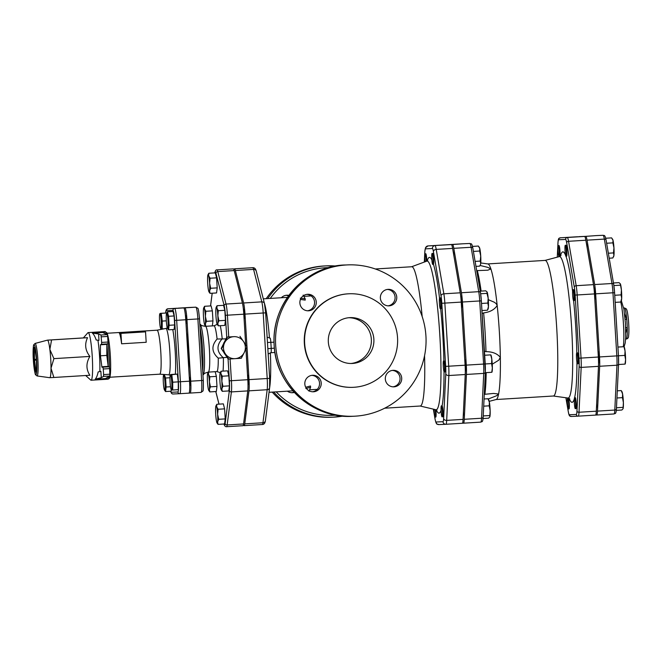 <?xml version="1.0" encoding="UTF-8"?>
<svg xmlns="http://www.w3.org/2000/svg" width="662" height="662" viewBox="0 0 662 662"><rect width="100%" height="100%" fill="white"/><g stroke="black" fill="none" stroke-linecap="round" stroke-linejoin="round"><path stroke-width="0.99" d="M309.013 391.176L310.619 387.245L305.844 388.536M305.712 387.253L310.478 385.987L310.619 387.245M303.138 295.087L305.207 298.852L300.316 298.14M300.341 299.431L305.223 300.118L305.207 298.852M227.339 337.066L233.421 336.693A11.014 10.948 87.4 0 0 224.774 342.444L227.339 337.066L226.843 337.082L221.216 348.46L228.191 359.061L228.68 359.044L225.485 354.013A11.014 10.948 87.4 0 0 234.762 358.672L228.68 359.044M221.704 348.435L224.476 343.048A11.014 10.948 87.4 0 0 225.113 353.458L221.216 348.46M241.291 358.266L235.424 358.63A11.014 10.948 87.4 0 0 244.071 352.871L241.291 358.266M239.95 336.288L243.359 341.302A11.014 10.948 87.4 0 0 234.083 336.652L226.843 337.082M243.732 341.865L246.926 346.888L244.369 352.275A11.014 10.948 87.4 0 0 243.732 341.865L243.359 341.302M244.369 352.275L244.071 352.871M235.424 358.63L234.762 358.672M225.485 354.013L225.113 353.458M224.476 343.048L224.774 342.444M233.421 336.693L234.083 336.652M223.773 343.073A11.014 10.948 -92.6 0 1 224.07 342.477M232.71 336.726A11.014 10.948 -92.6 0 1 233.214 336.685A11.014 10.948 -92.6 0 1 233.38 336.685M224.774 354.046A11.014 10.948 -92.6 0 1 224.41 353.491M203.366 382.139A4.593 0.505 -93.5 0 0 203.184 378.896M189.258 376.711A4.593 0.505 86.5 0 1 189.936 381.602A4.593 0.505 86.5 0 1 189.713 385.739M170.771 374.485L171.764 374.435L172.732 382.206L178.285 381.858L177.317 374.096L170.308 374.891A7.572 0.828 -93.5 0 0 170.093 382.346A7.572 0.828 -93.5 0 0 171.218 389.728A7.572 0.828 -93.5 0 0 171.739 388.826A7.572 0.828 -93.5 0 0 171.532 379.607A7.572 0.828 -93.5 0 0 170.308 374.891M172.732 382.206L172.716 390.017L171.723 390.059M164.242 374.51L165.574 378.019L166.129 387.013L165.55 391.548L164.474 390.034A7.572 0.828 -93.5 0 0 165.004 382.553A7.572 0.828 -93.5 0 0 163.564 375.197A7.572 0.828 -93.5 0 0 163.688 386.418A7.572 0.828 -93.5 0 0 164.474 390.034M163.564 375.197L163.911 374.485M161.255 313.325L166.783 312.985L160.27 313.366L161.255 313.325L162.231 321.087L162.215 328.898L161.222 328.948M160.27 313.366L159.807 313.78A7.572 0.828 -93.5 0 0 159.6 314.657A7.572 0.828 -93.5 0 0 159.674 322.477A7.572 0.828 -93.5 0 0 160.717 328.617A7.572 0.828 -93.5 0 0 161.247 321.136A7.572 0.828 -93.5 0 0 159.807 313.78M178.285 381.858L178.268 389.67L172.716 390.017M169.977 377.745L165.574 378.019M166.328 320.838L162.231 321.087M164.242 328.774L162.215 328.898M177.317 374.096L171.764 374.435M171.276 389.819L171.102 391.209L165.55 391.548M170.515 386.74L166.129 387.013M199.601 320.325A4.593 0.505 -93.5 0 0 199.386 317.065M185.393 315.17A4.593 0.505 86.5 0 1 186.121 319.258A4.593 0.505 86.5 0 1 186.047 324.181M166.551 313.465L167.436 311.835L168.57 316.295L169.116 325.29L168.537 329.825L167.461 328.311A7.572 0.828 -93.5 0 0 168.107 325.232A7.572 0.828 -93.5 0 0 167.651 317.065A7.572 0.828 -93.5 0 0 166.551 313.465A7.572 0.828 -93.5 0 0 166.336 320.929A7.572 0.828 -93.5 0 0 167.461 328.311M167.436 311.835L172.989 311.496L174.123 315.956L174.669 324.943L169.116 325.29M174.123 315.956L168.57 316.295M174.669 324.943L174.089 329.477L168.537 329.825M269.815 382.504A5.511 0.604 -93.5 0 0 269.451 374.949M247.497 374.493A5.511 0.604 86.5 0 1 248.225 380.203A5.511 0.604 86.5 0 1 248.01 385.052M220.189 372.797L221.058 371.233L220.918 373.773A8.722 0.96 -93.5 0 0 220.189 372.797A8.722 0.96 -93.5 0 0 219.958 373.815A8.722 0.96 -93.5 0 0 219.941 381.378A8.722 0.96 -93.5 0 0 220.876 388.892A8.722 0.96 -93.5 0 0 221.24 389.885A8.722 0.96 -93.5 0 0 221.836 388.851L222.283 391.333L221.24 389.885M222.316 376.215L221.853 381.287A8.722 0.96 -93.5 0 0 220.918 373.773L222.316 376.215L228.829 375.817L229.449 385.863L228.795 390.936L222.283 391.333M221.853 381.287L222.937 386.269L221.836 388.851A8.722 0.96 -93.5 0 0 221.853 381.287M215.961 405.839L216.83 404.275L216.689 406.807A8.722 0.96 -93.5 0 0 215.961 405.839A8.722 0.96 -93.5 0 0 215.729 406.857A8.722 0.96 -93.5 0 0 215.713 414.412A8.722 0.96 -93.5 0 0 216.656 421.926A8.722 0.96 -93.5 0 0 217.012 422.927A8.722 0.96 -93.5 0 0 217.608 421.884A8.722 0.96 -93.5 0 0 217.624 414.329A8.722 0.96 -93.5 0 0 216.689 406.807L218.088 409.257L217.624 414.329L218.708 419.303L217.608 421.884L218.055 424.375L217.012 422.927M209.854 376.777L209.391 381.85A8.722 0.96 -93.5 0 0 208.447 374.336L209.854 376.777L216.366 376.38L216.979 386.434L216.333 391.499L209.821 391.904L208.778 390.456A8.722 0.96 -93.5 0 0 209.374 389.413A8.722 0.96 -93.5 0 0 209.391 381.85L210.466 386.831L209.374 389.413L209.821 391.904M208.588 371.796L208.447 374.336A8.722 0.96 -93.5 0 0 207.727 373.368L208.389 372.11M207.727 373.368A8.722 0.96 -93.5 0 0 207.496 374.378A8.722 0.96 -93.5 0 0 207.479 381.941A8.722 0.96 -93.5 0 0 208.414 389.455A8.722 0.96 -93.5 0 0 208.778 390.456M206.461 321.318L205.369 323.9A8.722 0.96 -93.5 0 0 205.386 316.345L206.461 321.318L212.974 320.921L212.337 325.886M203.722 307.855L204.583 306.291L204.442 308.823L205.849 311.272L205.386 316.345A8.722 0.96 -93.5 0 0 204.442 308.823A8.722 0.96 -93.5 0 0 203.722 307.855A8.722 0.96 -93.5 0 0 203.491 308.873A8.722 0.96 -93.5 0 0 203.474 316.428A8.722 0.96 -93.5 0 0 204.409 323.95A8.722 0.96 -93.5 0 0 204.765 324.943A8.722 0.96 -93.5 0 0 205.369 323.9L205.816 326.391M205.733 326.292L204.765 324.943M210.044 293.349L208.993 291.901A8.722 0.96 -93.5 0 0 209.597 290.866L210.044 293.349L216.557 292.952L217.202 287.879L210.69 288.284L209.597 290.866A8.722 0.96 -93.5 0 0 209.614 283.303L210.69 288.284M207.951 274.813L208.811 273.249L208.671 275.789L210.077 278.23L209.614 283.303A8.722 0.96 -93.5 0 0 208.671 275.789A8.722 0.96 -93.5 0 0 207.951 274.813A8.722 0.96 -93.5 0 0 207.719 275.831A8.722 0.96 -93.5 0 0 207.703 283.394A8.722 0.96 -93.5 0 0 208.638 290.908A8.722 0.96 -93.5 0 0 208.993 291.901M229.449 385.863L222.937 386.269M216.83 404.275L223.342 403.87L224.6 408.851L225.221 418.905L224.567 423.97L218.055 424.375M215.183 371.696L216.366 376.38M205.849 311.272L212.361 310.867L211.095 305.885L204.583 306.291M212.361 310.867L212.974 320.921M208.811 273.249L215.324 272.852L216.59 277.833L210.077 278.23M216.59 277.833L217.202 287.879M221.058 371.233L227.571 370.836L228.829 375.817M225.221 418.905L218.708 419.303M224.6 408.851L218.088 409.257M216.979 386.434L210.466 386.831M265.834 315.865A5.511 0.604 -93.5 0 0 265.28 308.509M243.326 308.608A5.511 0.604 86.5 0 1 244.121 313.358A5.511 0.604 86.5 0 1 244.104 319.109M216.184 307.284L217.045 305.72L216.904 308.26A8.722 0.96 -93.5 0 0 216.184 307.284A8.722 0.96 -93.5 0 0 215.953 308.302A8.722 0.96 -93.5 0 0 215.936 315.865A8.722 0.96 -93.5 0 0 216.871 323.379A8.722 0.96 -93.5 0 0 217.235 324.372A8.722 0.96 -93.5 0 0 217.831 323.337L218.278 325.82L217.235 324.372M217.848 315.774L218.923 320.756L217.831 323.337A8.722 0.96 -93.5 0 0 217.848 315.774A8.722 0.96 -93.5 0 0 216.904 308.26L218.311 310.701L217.848 315.774M217.045 305.72L223.557 305.323L224.823 310.304L225.436 320.358L218.923 320.756M224.823 310.304L218.311 310.701M225.436 320.358L224.79 325.423L218.278 325.82M440.702 307.234A5.511 0.604 86.5 0 1 440.371 308.864A5.511 0.604 86.5 0 1 439.386 302.476A5.511 0.604 86.5 0 1 439.7 297.867A5.511 0.604 86.5 0 1 440.462 301.235A5.511 0.604 86.5 0 1 440.702 307.234M439.7 297.867L440.338 297.834A5.511 0.604 86.5 0 1 441.273 303.287A5.511 0.604 86.5 0 1 441.008 308.823L440.371 308.864M444.235 371.978A5.511 0.604 86.5 0 1 443.424 368.18A5.511 0.604 86.5 0 1 443.275 362.015A5.511 0.604 86.5 0 1 443.557 360.98A5.511 0.604 86.5 0 1 444.5 366.442A5.511 0.604 86.5 0 1 444.235 371.978L444.872 371.936A5.511 0.604 86.5 0 0 445.137 366.4A5.511 0.604 86.5 0 0 444.194 360.947L443.557 360.98M441.537 415.24A5.511 0.604 86.5 0 1 441.041 409.257A5.511 0.604 86.5 0 1 441.388 405.831A5.511 0.604 86.5 0 1 441.496 405.905A5.511 0.604 86.5 0 1 442.357 411.756A5.511 0.604 86.5 0 1 442.059 416.828A5.511 0.604 86.5 0 1 441.537 415.24M441.388 405.831L442.133 405.864A5.511 0.604 86.5 0 1 442.994 411.714A5.511 0.604 86.5 0 1 442.696 416.787L442.059 416.828M435.224 409.579A5.511 0.604 86.5 0 1 435.133 417.143A5.511 0.604 86.5 0 1 434.189 411.673A5.511 0.604 86.5 0 1 434.098 409.315M435.886 409.737A5.511 0.604 86.5 0 1 435.77 417.101L435.133 417.143M425.087 261.771A5.511 0.604 86.5 0 1 425.136 253.778A5.511 0.604 86.5 0 1 425.658 255.367A5.511 0.604 86.5 0 1 426.163 261.374M425.136 253.778L425.774 253.736A5.511 0.604 86.5 0 1 426.791 261.142M432.071 253.463L432.708 253.422A5.511 0.604 86.5 0 1 433.618 258.428A5.511 0.604 86.5 0 1 433.478 264.337L432.741 264.461A5.511 0.604 86.5 0 1 432.104 262.169A5.511 0.604 86.5 0 1 431.715 256.467A5.511 0.604 86.5 0 1 432.071 253.463A5.511 0.604 86.5 0 1 433.006 258.933A5.511 0.604 86.5 0 1 432.741 264.461M488.448 306.589L487.844 303.064L488.175 298.165A8.722 0.96 86.5 0 1 488.448 306.589A8.722 0.96 86.5 0 1 488.101 308.997L487.497 310.205L488.448 306.589M486.967 293.365L487.124 292.041A8.722 0.96 86.5 0 1 488.175 298.165L486.967 293.365L480.653 293.754M487.124 292.041L487.033 291.884A8.722 0.96 86.5 0 1 487.05 291.909A8.722 0.96 86.5 0 1 487.124 292.041L485.743 290.817L480.223 291.148M491.783 372.276L492.346 367.89A8.722 0.96 86.5 0 1 491.957 372.11L491.874 372.276M491.585 363.57L491.816 359.185A8.722 0.96 86.5 0 1 492.346 367.89L491.585 363.57L485.221 363.959L481.348 300.854A11.337 1.241 -93.5 0 0 480.496 292.869A1.837 1.291 -9.8 0 0 480.488 292.67A1.837 1.291 -9.8 0 0 478.742 291.677A13.174 1.448 86.5 0 1 479.727 300.953L483.591 364.067A13.174 1.448 86.5 0 1 483.732 373.385L481.564 418.235A13.174 1.448 86.5 0 1 480.778 422.133L463.474 423.192A13.174 1.448 -93.5 0 0 464.261 419.294L481.564 418.235A1.837 1.291 -177.2 0 0 483.177 417.035C482.739 423.423 481.713 421.14 480.778 422.133L462.366 423.241M490.815 354.865L490.914 355.022A8.722 0.96 86.5 0 1 491.816 359.185L490.724 354.873L484.683 355.229M484.692 355.246L490.724 354.873M489.839 416.82A8.722 0.96 86.5 0 1 489.789 416.961A8.722 0.96 86.5 0 1 489.781 416.969L490.145 410.639A8.722 0.96 86.5 0 1 489.839 416.82L488.614 418.194L483.07 418.533M489.218 405.823L489.383 402.239A8.722 0.96 86.5 0 1 490.145 410.639L489.218 405.823L483.699 406.162M488.002 398.747L488.738 399.873A8.722 0.96 86.5 0 1 489.383 402.239L488.002 398.747L484.046 398.996M481.953 310.544L487.497 310.205M481.522 303.453L487.844 303.064M485.32 372.681L491.568 372.301M483.227 415.926L489.524 415.546M480.72 256.012L479.636 251.03L479.776 248.498A8.722 0.96 86.5 0 1 480.72 256.012A8.722 0.96 86.5 0 1 480.703 263.575L480.248 261.085L480.72 256.012M479.106 247.025L479.42 247.497A8.722 0.96 86.5 0 1 479.776 248.498L478.369 246.049L472.478 246.413M480.703 263.575A8.722 0.96 86.5 0 1 480.471 264.585L480.703 263.575M475.97 266.381L479.602 266.157L480.223 265.09M475.109 261.399L480.248 261.085M473.396 251.419L479.636 251.03M573.937 299.058A5.511 0.604 86.5 0 1 573.606 300.689A5.511 0.604 86.5 0 1 572.671 295.227A5.511 0.604 86.5 0 1 572.936 289.691A5.511 0.604 86.5 0 1 573.697 293.059A5.511 0.604 86.5 0 1 573.937 299.058M572.936 289.691L573.573 289.658A5.511 0.604 86.5 0 1 574.335 293.018A5.511 0.604 86.5 0 1 574.575 299.017A5.511 0.604 86.5 0 1 574.244 300.647L573.606 300.689A75.36 8.267 -93.5 0 1 576.817 352.805A5.511 0.604 86.5 0 1 577.736 358.266A5.511 0.604 86.5 0 1 577.471 363.802A5.511 0.604 86.5 0 1 576.528 358.341A5.511 0.604 86.5 0 1 576.792 352.805L577.429 352.772A5.511 0.604 86.5 0 1 578.373 358.233A5.511 0.604 86.5 0 1 578.108 363.761L577.471 363.802M574.773 407.064A5.511 0.604 86.5 0 1 574.268 401.081A5.511 0.604 86.5 0 1 574.624 397.655A5.511 0.604 86.5 0 1 575.559 403.117A5.511 0.604 86.5 0 1 575.295 408.653A5.511 0.604 86.5 0 1 574.773 407.064M576.925 362.114A75.36 8.267 -93.5 0 1 574.616 397.655L575.261 397.622A5.511 0.604 86.5 0 1 576.197 403.084A5.511 0.604 86.5 0 1 575.932 408.611L575.295 408.653M567.764 398.011A5.511 0.604 86.5 0 1 568.65 403.762A5.511 0.604 86.5 0 1 568.36 408.967A5.511 0.604 86.5 0 1 567.425 403.497A5.511 0.604 86.5 0 1 567.648 397.994M568.517 398.152A5.511 0.604 86.5 0 1 569.312 404.192A5.511 0.604 86.5 0 1 568.997 408.926L568.36 408.967M558.894 247.191A5.511 0.604 86.5 0 1 559.39 253.174A5.511 0.604 86.5 0 1 559.042 256.599A5.511 0.604 86.5 0 1 558.107 251.138A5.511 0.604 86.5 0 1 558.372 245.602A5.511 0.604 86.5 0 1 558.894 247.191M558.372 245.602L559.009 245.561A5.511 0.604 86.5 0 1 559.531 247.158A5.511 0.604 86.5 0 1 560.019 252.611A5.511 0.604 86.5 0 1 559.795 256.442M620.36 283.866A8.722 0.96 86.5 0 1 621.411 289.989L620.286 283.733A8.722 0.96 86.5 0 1 620.36 283.866L618.978 282.641L613.459 282.98M620.733 302.029L621.676 298.413A8.722 0.96 86.5 0 1 621.337 300.821L620.733 302.029L615.188 302.368M621.676 298.413L621.08 294.888L621.411 289.989A8.722 0.96 86.5 0 1 621.676 298.413M624.051 346.689L624.15 346.847A8.722 0.96 86.5 0 1 625.052 351.009L623.952 346.698L617.919 347.053M617.919 347.078L623.952 346.698M625.019 364.1L625.582 359.714L624.82 355.395L625.052 351.009A8.722 0.96 86.5 0 1 625.582 359.714A8.722 0.96 86.5 0 1 625.193 363.935L625.11 364.1M622.611 394.064L621.237 390.58L621.974 391.697A8.722 0.96 86.5 0 1 622.611 394.064A8.722 0.96 86.5 0 1 623.381 402.463L622.454 397.647L622.611 394.064M623.074 408.644L623.381 402.463A8.722 0.96 86.5 0 1 623.074 408.644A8.722 0.96 86.5 0 1 623.025 408.785A8.722 0.96 86.5 0 1 623.016 408.793L621.85 410.018L616.305 410.357M613.889 285.579L620.203 285.19M614.758 295.277L621.08 294.888M595.601 415.066L596.71 415.016A13.174 1.448 -93.5 0 0 597.496 411.119L599.664 366.268A13.174 1.448 -93.5 0 0 599.524 356.95L595.659 293.837A13.174 1.448 -93.5 0 0 594.666 284.561L587.037 240.157L604.34 239.098A1.837 1.291 -9.8 0 1 606.086 240.091C604.878 233.719 603.794 235.995 603.115 235.291A1.837 1.829 87.4 0 0 603.082 235.291A13.174 1.448 86.5 0 1 604.34 239.098L611.969 283.502A13.174 1.448 86.5 0 1 612.962 292.778L616.827 355.891L624.82 355.395M618.556 364.505L624.796 364.125M616.463 407.759L622.76 407.37M616.934 397.986L622.454 397.647M617.282 390.82L621.237 390.58M566.242 250.757A5.511 0.604 86.5 0 1 565.977 256.285A5.511 0.604 86.5 0 1 565.034 250.824A5.511 0.604 86.5 0 1 565.298 245.288A5.511 0.604 86.5 0 1 566.242 250.757M565.298 245.288L565.944 245.246A5.511 0.604 86.5 0 1 566.879 250.716A5.511 0.604 86.5 0 1 566.614 256.244L565.977 256.285A75.36 8.267 -93.5 0 1 572.605 291.412M609.197 258.205L612.838 257.981L613.939 255.4A8.722 0.96 86.5 0 1 613.699 256.409L613.459 256.914M613.484 252.909L613.955 247.836A8.722 0.96 86.5 0 1 613.939 255.4L613.484 252.909L608.345 253.223M612.342 238.85L612.656 239.33A8.722 0.96 86.5 0 1 613.012 240.323L611.605 237.881L605.713 238.237M613.955 247.836L612.871 242.863L613.012 240.323A8.722 0.96 86.5 0 1 613.955 247.836M606.632 243.244L612.871 242.863M83.354 337.934L87.889 332.746A23.865 2.615 86.5 0 1 88.162 332.589A23.865 2.615 86.5 0 1 92.241 356.247A23.865 2.615 86.5 0 1 91.091 380.228A23.865 2.615 86.5 0 1 90.793 380.104L85.679 375.519M109.9 376.033L105.986 378.225L107.186 378.457L95.212 379.194C96.437 377.886 97.422 375.47 98.141 371.953L100.856 371.274L101.286 377.679L103.52 376.43L109.9 376.033L109.635 368.602L109.321 366.781L108.179 366.376L106.814 355.411L100.434 355.8L101.923 367.22L108.295 366.831M99.838 371.531A23.865 2.615 -93.5 0 0 97.926 340.235M92.39 333.127L98.605 333.962L98.961 340.367L96.189 339.995C95.038 336.586 93.772 334.293 92.39 333.127L104.364 332.398L103.206 332.796L107.368 334.616L100.988 335.005L101.634 342.42L101.543 344.265L100.459 344.778L100.434 355.8M95.212 379.194L101.286 377.679M109.975 374.195L103.603 374.593L103.52 376.43M103.603 374.593L103.264 368.991L109.635 368.602M109.321 366.781L102.949 367.17L103.264 368.991M102.949 367.17L101.923 367.22M107.923 343.876L101.543 344.265L107.923 343.876L108.014 342.031L101.634 342.42M98.605 333.962L100.988 335.005M100.459 344.778L106.83 344.381L106.872 343.942M101.294 336.826L107.666 336.437L107.368 334.616M106.83 344.381L106.814 355.411M107.666 336.437L108.014 342.031M35.045 343.446L47.449 340.144A18.817 2.069 86.5 0 1 47.498 340.136A18.817 2.069 86.5 0 1 49.857 349.453A18.817 2.069 86.5 0 1 51.007 368.229A18.817 2.069 86.5 0 1 49.791 377.704A18.817 2.069 86.5 0 1 49.749 377.704L37.039 375.95A16.285 1.787 -93.5 0 0 37.866 359.582A16.285 1.787 -93.5 0 0 35.045 343.446L33.754 344.819C33.497 343.983 32.711 351.613 33.34 359.838A14.936 1.638 86.5 0 1 35.012 346.814A14.936 1.638 86.5 0 1 36.592 372.632A14.936 1.638 86.5 0 1 33.348 359.838C33.729 368.155 35.434 375.594 35.591 374.742L37.039 375.95M83.371 337.918L47.498 340.136L51.578 339.904L49.857 349.453L53.912 358.638L51.007 368.229L53.87 377.472L49.658 377.688M53.87 377.472L89.85 375.263C85.969 369.222 85.986 362.95 89.891 356.429C85.216 350.421 84.438 344.182 87.549 337.703L51.578 339.904M87.549 337.703L85.166 337.81M89.891 356.429L53.912 358.638M176.986 308.227A11.916 1.307 86.5 0 1 176.994 308.227L167.891 308.79A1.837 1.829 87.4 0 0 166.179 310.735L172.923 310.428A1.837 1.829 -92.6 0 1 174.636 308.484L167.891 308.79A11.916 1.307 -93.5 0 0 167.883 308.79L183.738 307.921A11.916 1.307 86.5 0 1 185.774 319.754L176.671 320.317A11.916 1.307 -93.5 0 0 174.636 308.484L183.738 307.921M168.686 374.824L159.716 374.179A22.028 2.416 -93.5 0 0 159.732 374.179A22.028 2.416 -93.5 0 0 160.8 352.043A22.028 2.416 -93.5 0 0 157.035 330.197A22.028 2.416 -93.5 0 0 157.002 330.206L165.839 328.46A23.228 2.549 86.5 0 1 169.844 351.489A23.228 2.549 86.5 0 1 168.686 374.824L170.208 375.172M143.191 331.058A0.919 0.91 87.4 0 0 143.157 331.058L144.498 331L145.549 331.861L146.186 342.287L121.601 343.793L120.956 333.367L145.549 331.861M157.035 330.197L143.373 331.041A22.028 2.416 86.5 0 1 143.381 331.033L141.776 331.124A0.919 0.91 -92.6 0 1 141.792 331.124L121.717 332.398L120.956 333.367L119.532 333.433A22.028 2.416 -93.5 0 0 118.788 332.547L118.788 332.547A22.028 2.416 -93.5 0 0 118.779 332.547L117.422 332.63M121.717 332.398L120.393 332.456A0.919 0.91 87.4 0 0 119.532 333.433A22.028 2.416 -93.5 0 1 121.601 343.793M120.393 332.456L119.019 332.531M189.531 381.18A11.916 1.307 86.5 0 1 188.951 393.129L179.849 393.691A11.916 1.307 -93.5 0 0 180.428 381.734L176.671 320.317L174.644 320.441L178.401 381.858L189.531 381.18L185.774 319.754M217.335 323.652C217.839 323.999 216.731 324.703 213.992 325.787A22.947 2.516 86.5 0 1 217.095 339.027L225.907 338.87M227.008 357.356L218.261 358.15A22.947 2.516 86.5 0 1 216.797 371.597C219.643 372.334 220.843 372.905 220.38 373.302M189.158 307.482A1.837 1.829 -92.6 0 0 189.125 307.482L189.1 307.482A1.837 1.829 -92.6 0 1 189.125 307.482L189.1 307.482A11.85 1.299 86.5 0 1 189.1 307.482L195.861 307.176A1.837 1.829 -92.6 0 1 195.886 307.176A11.85 1.299 86.5 0 1 197.88 318.952L186.957 319.622L190.722 381.171A11.85 1.299 -93.5 0 1 190.143 393.062L189.026 393.112M186.957 319.622A11.85 1.299 -93.5 0 0 184.93 307.847L178.169 308.153A11.85 1.299 -93.5 0 0 178.103 308.178M190.143 393.062L201.074 392.392L190.151 393.062M186.543 332.258A36.716 4.03 86.5 0 1 188.761 368.643M222.904 357.372C216.764 351.696 216.391 345.655 221.795 339.242M217.095 339.027C211.195 345.796 211.583 352.167 218.261 358.15M232.42 336.743A11.014 10.948 -92.6 0 1 233.016 336.693L233.214 336.685M245.933 349.015L247.811 379.698A12.926 1.415 86.5 0 1 247.787 390.903L243.558 423.945A12.926 1.415 86.5 0 1 242.962 425.707L226.57 426.709A12.926 1.415 -93.5 0 0 227.165 424.954A1.837 1.581 -172.7 0 1 225.146 423.481A11.088 1.216 86.5 0 1 224.062 424.003M625.143 319.349A6.43 1.672 174.8 0 0 626.74 319.307L624.597 313.978M267.738 298.579A75.733 75.278 87.4 0 1 326.325 265.867L336.114 266.058A75.733 75.278 87.4 0 0 326.325 265.867L324.819 265.934A75.733 75.278 87.4 0 0 266.207 298.67M272.206 392.111A75.733 75.278 87.4 0 0 331.687 417.242L333.193 417.168A75.733 75.278 87.4 0 0 342.924 416.092L333.193 417.168A75.733 75.278 87.4 0 1 273.696 392.02M294.002 392.012A8.258 8.209 -92.6 0 1 291.71 392.715M286.009 295.318A8.258 8.209 -92.6 0 1 288.533 295.873M294.391 392.434A8.258 8.209 -92.6 0 1 287.399 391.176M281.333 297.743A8.258 8.209 -92.6 0 1 288.88 295.393M214.819 272.885A11.088 1.216 86.5 0 1 215.961 273.29A1.837 1.581 -14.2 0 1 217.79 271.585A12.926 1.415 -93.5 0 0 216.97 269.889L233.363 268.88A12.926 1.415 86.5 0 1 234.183 270.576L242.416 303.055A12.926 1.415 86.5 0 1 243.806 314.193L245.685 344.902M256.244 271.097C255.648 268.731 254.481 267.597 252.76 267.696A12.926 1.415 86.5 0 1 253.579 269.393A2.756 2.367 165.8 0 1 256.244 271.097L264.477 303.568L265.652 312.845L269.657 378.358L265.636 312.845L244.99 314.119L248.995 379.632A12.926 1.415 -93.5 0 1 248.97 390.837L244.741 423.87A12.926 1.415 -93.5 0 1 244.146 425.633L262.359 424.516A12.926 1.415 86.5 0 0 262.955 422.753L244.741 423.87M244.99 314.119A12.926 1.415 -93.5 0 0 243.599 302.981L235.366 270.51A12.926 1.415 -93.5 0 0 234.547 268.813A12.926 1.415 -93.5 0 0 234.025 270.03M243.484 424.483A12.926 1.415 -93.5 0 0 244.146 425.633M625.772 333.011L627.237 327.483A15.565 1.705 -93.5 0 0 626.74 319.307A15.565 1.705 86.5 0 0 624.39 307.929L626.211 308.798C626.475 309.444 627.295 308.988 628.404 319.63C628.991 327.028 629.066 332.398 628.61 335.758C628.627 337.653 627.849 338.737 626.293 339.01A15.565 1.705 86.5 0 0 627.237 327.483A6.43 1.688 178.2 0 0 625.656 327.632M424.359 262.036L424.855 251.916A10.418 1.142 86.5 0 1 425.476 248.838A2.756 2.739 -92.6 0 1 428.041 245.916L444.425 244.915A13.174 1.448 86.5 0 1 444.434 244.915L451.36 244.601A13.174 1.448 86.5 0 1 452.618 248.407L460.247 292.811A13.174 1.448 86.5 0 1 461.24 302.087L465.105 365.201A13.174 1.448 86.5 0 1 465.245 374.518L463.077 419.369A13.174 1.448 86.5 0 1 462.291 423.266L445.898 424.276A2.756 2.739 -92.6 0 1 442.994 421.694L436.068 422.008A10.418 1.142 86.5 0 1 435.075 418.996L433.378 409.141M598.481 366.343L581.178 367.402A13.174 1.448 -93.5 0 0 581.037 358.092L577.173 294.979A13.174 1.448 -93.5 0 0 576.18 285.694L568.55 241.291A13.174 1.448 -93.5 0 0 567.293 237.484L584.596 236.425A13.174 1.448 86.5 0 1 585.853 240.232L593.483 284.635A13.174 1.448 86.5 0 1 594.476 293.911L598.34 357.025A13.174 1.448 86.5 0 1 598.481 366.343L596.313 411.193A13.174 1.448 86.5 0 1 595.527 415.091L578.224 416.15A13.174 1.448 -93.5 0 0 579.01 412.252L581.178 367.402A1.837 1.291 -177.2 0 1 579.134 366.227L576.966 411.077A11.337 1.241 86.5 0 1 576.288 414.437L569.353 414.751A11.337 1.241 86.5 0 1 568.277 411.474L565.919 397.754M480.041 265.445L487.877 267.39L490.898 268.954A67.929 7.456 -93.5 0 0 487.886 263.931L480.761 262.946M384.688 408.197L420.296 406.013A69.767 7.654 -93.5 0 0 424.557 355.693M422.174 316.552A69.767 7.654 -93.5 0 0 411.747 266.745L375.329 268.979M312.538 391.772A8.258 8.209 87.4 0 0 311.794 375.354M393.038 386.831A8.258 8.209 87.4 0 0 392.293 370.414M388.081 305.852A8.258 8.209 87.4 0 0 387.336 289.435M307.59 310.784A8.258 8.209 87.4 0 0 306.845 294.375M275.665 345.175A75.733 75.278 -92.6 0 1 347.36 264.908A75.733 75.278 -92.6 0 1 425.989 337.148A75.733 75.278 -92.6 0 1 354.228 416.216A75.733 75.278 -92.6 0 1 275.665 345.175M350.877 363.496A22.947 22.814 87.4 0 0 371.365 339.631A22.947 22.814 87.4 0 0 348.8 317.719M328.327 341.948A22.947 22.814 -92.6 0 1 350.057 317.628A22.947 22.814 -92.6 0 1 373.881 339.515A22.947 22.814 -92.6 0 1 352.134 363.471A22.947 22.814 -92.6 0 1 328.327 341.948M304.652 343.396A46.812 46.53 87.4 0 0 353.218 387.32A46.812 46.53 87.4 0 0 397.581 338.439A46.812 46.53 87.4 0 0 348.973 293.779A46.812 46.53 87.4 0 0 304.652 343.396M348.973 293.779L348.667 293.796A46.812 46.53 87.4 0 0 304.346 343.413A46.812 46.53 87.4 0 0 352.92 387.328L353.218 387.32M385.325 379.086A8.258 8.209 87.4 0 0 393.89 386.84A8.258 8.209 87.4 0 0 401.718 378.217A8.258 8.209 87.4 0 0 393.145 370.331A8.258 8.209 87.4 0 0 385.325 379.086M304.826 384.026A8.258 8.209 87.4 0 0 313.399 391.78A8.258 8.209 87.4 0 0 321.227 383.157A8.258 8.209 87.4 0 0 312.522 375.28A8.258 8.209 87.4 0 0 304.826 384.026M299.878 303.047A8.258 8.209 87.4 0 0 308.442 310.792A8.258 8.209 87.4 0 0 316.262 302.038A8.258 8.209 87.4 0 0 307.698 294.284A8.258 8.209 87.4 0 0 299.878 303.047M380.369 298.107A8.258 8.209 87.4 0 0 389.066 305.844A8.258 8.209 87.4 0 0 396.761 297.164A8.258 8.209 87.4 0 0 388.189 289.352A8.258 8.209 87.4 0 0 380.369 298.107M496.128 399.525L553.415 396.008A67.929 7.456 -93.5 0 0 556.701 327.748A67.929 7.456 -93.5 0 0 545.099 260.406L487.803 263.923M489.21 401.362L496.202 399.5A67.929 7.456 -93.5 0 0 498.56 394.238A67.929 7.456 -93.5 0 0 500.348 357.364A67.929 7.456 -93.5 0 0 497.179 305.472A67.929 7.456 -93.5 0 0 490.898 268.954L487.778 270.195L476.698 270.626M596.71 415.016L614.013 413.957L596.71 415.016M587.037 240.157A13.174 1.448 -93.5 0 0 585.779 236.351L578.853 236.665A13.174 1.448 -93.5 0 0 578.845 236.665A13.174 1.448 -93.5 0 0 578.77 236.69M596.685 403.456A6.43 0.703 86.5 0 1 596.462 408.065M597.968 351.042A6.43 0.703 86.5 0 1 598.829 357.836A6.43 0.703 86.5 0 1 598.547 363.388M593.905 287.531A6.43 0.703 86.5 0 1 594.749 291.752A6.43 0.703 86.5 0 1 594.989 298.421A6.43 0.703 86.5 0 1 594.84 299.861M586.375 243.277A6.43 0.703 86.5 0 1 587.169 247.902M488.299 299.671L494.282 302.22L496.169 303.626L497.179 305.472C494.547 309.609 490.029 312.083 483.616 312.903L482.135 313.515M484.443 351.232L485.982 351.663C492.445 351.679 497.236 353.582 500.348 357.364L498.776 360.178L492.247 364.199M484.278 394.345L493.504 393.443L498.527 394.006L496.723 395.686L488.2 399.037M445.534 244.866A13.174 1.448 -93.5 0 1 445.609 244.841L462.92 243.782A13.174 1.448 86.5 0 1 462.92 243.782L445.609 244.841A13.174 1.448 -93.5 0 0 445.609 244.841L452.543 244.526A13.174 1.448 -93.5 0 1 453.801 248.333L461.431 292.736L478.742 291.677L471.104 247.274A1.837 1.291 -9.8 0 1 472.85 248.258A1.837 1.291 -9.8 0 1 472.867 248.457M464.261 419.294L466.429 374.444A13.174 1.448 -93.5 0 0 466.288 365.126L462.424 302.013A13.174 1.448 -93.5 0 0 461.431 292.736M463.45 411.632A6.43 0.703 86.5 0 1 463.441 414.561A6.43 0.703 86.5 0 1 463.226 416.241M464.741 359.218A6.43 0.703 86.5 0 1 465.543 365.159A6.43 0.703 86.5 0 1 465.312 371.564M453.139 251.452A6.43 0.703 86.5 0 1 453.933 256.078M460.669 295.699A6.43 0.703 86.5 0 1 461.199 297.519A6.43 0.703 86.5 0 1 461.604 308.037M104.364 332.398L104.364 332.398A23.865 2.615 -93.5 0 1 104.795 333.491M425.476 248.838L432.402 248.523A10.418 1.142 86.5 0 1 433.403 251.535L441.033 295.939A10.418 1.142 86.5 0 1 441.819 303.279L445.675 366.392A10.418 1.142 86.5 0 1 445.791 373.757L443.623 418.607A10.418 1.142 86.5 0 1 442.994 421.694M443.888 360.964A78 8.556 -93.5 0 0 440.702 308.84M442.133 405.864A78 8.556 -93.5 0 0 444.02 371.696M436.299 409.869A78 8.556 -93.5 0 0 441.066 410.316M431.872 260.009A78 8.556 -93.5 0 0 427.164 260.969M439.527 298.165A78 8.556 -93.5 0 0 433.478 264.337M411.623 266.753L426.808 261.134A74.483 8.176 86.5 0 1 439.8 334.922A74.483 8.176 86.5 0 1 435.927 409.745L436.887 410.233M88.162 332.589L105.01 331.554A23.865 2.615 86.5 0 1 106.392 334.186M108.022 343.446A23.865 2.615 86.5 0 1 109.47 367.162M108.957 376.562A23.865 2.615 86.5 0 1 107.939 379.194L91.091 380.228M107.186 378.457A23.865 2.615 -93.5 0 0 107.459 377.398M108.096 365.73A23.865 2.615 -93.5 0 0 106.83 345.01M108.179 366.376L101.807 366.765M108.8 377.464A22.491 2.466 -93.5 0 0 110.306 355.138A22.491 2.466 -93.5 0 0 106.077 333.168M34.846 371.25L35.069 372.16L36.41 372.102L36.551 360.608L34.896 347.36L33.563 347.418L33.439 348.344L33.414 358.912L34.846 371.25A0.919 0.455 -7.1 0 1 35.814 370.737L34.441 359.309L34.523 348.278A0.919 0.91 87.4 0 0 34.523 348.278L35.119 348.253A0.919 0.455 172.9 0 0 35.127 348.328A0.919 0.455 172.9 0 0 35.144 348.386M35.293 348.063A0.919 0.91 -92.6 0 1 34.896 347.36M33.563 347.418A0.919 0.91 87.4 0 0 34.515 348.278L35.119 348.253M35.177 348.7L34.465 348.742A0.919 0.455 -179.9 0 1 33.439 348.344M36.41 372.102A0.919 0.91 -92.6 0 1 36.716 371.349M36.526 371.059A0.919 0.455 0.1 0 0 36.518 371.117A0.919 0.455 0.1 0 0 36.526 371.175L35.814 370.737L36.518 370.687M33.414 358.912A0.919 0.455 0.1 0 0 34.441 359.309L36.476 359.185M36.534 360.103L34.498 360.227A0.919 0.455 172.9 0 0 33.53 360.749M36.518 371.647L36.518 371.117L35.93 371.183A0.919 0.91 87.4 0 0 35.069 372.16M165.616 313.043A10.079 1.109 86.5 0 1 166.179 310.735M172.923 310.428A10.079 1.109 86.5 0 1 174.644 320.441M179.791 393.691L173.096 393.998A1.837 1.829 -92.6 0 1 171.168 392.276A10.079 1.109 86.5 0 1 170.606 391.234M178.401 381.858A10.079 1.109 86.5 0 1 177.912 391.97A1.837 1.829 87.4 0 0 179.849 393.691L188.951 393.129M177.912 391.97L171.168 392.276M175.331 374.204A28.689 3.144 -93.5 0 0 172.774 329.56M269.566 388.131A46.812 5.139 -93.5 0 0 270.361 352.805M269.467 338.067A46.812 5.139 -93.5 0 0 264.212 302.534M223.028 371.109A27.539 3.02 -93.5 0 0 223.359 357.521M222.225 339.043A27.539 3.02 -93.5 0 0 220.28 325.704M215.961 273.29L224.195 305.761A11.088 1.216 86.5 0 1 225.394 315.319L226.735 337.289M210.574 305.918L212.204 293.216M219.014 404.134L215.82 391.532M228.059 358.87L229.4 380.832A11.088 1.216 86.5 0 1 229.375 390.439L225.146 423.481M190.722 381.171L201.645 380.501A11.85 1.299 86.5 0 1 201.074 392.392L202.853 391.077C203.333 391.068 203.482 387.51 203.275 380.393L199.519 318.844L197.88 318.952L201.645 380.501L203.275 380.393L199.502 318.844C198.848 311.752 198.269 308.227 197.789 308.269L195.886 307.176L184.93 307.847M213.992 325.787L205.46 326.308A22.947 2.516 86.5 0 1 209.382 349.056A22.947 2.516 86.5 0 1 208.273 372.118L216.797 371.597M228.746 336.966L227.414 315.195A12.926 1.415 -93.5 0 0 226.023 304.057L217.79 271.585L234.183 270.576M225.394 315.319L243.806 314.193M189.1 307.482L178.169 308.153L189.1 307.482M224.195 305.761A1.837 1.581 -14.2 0 1 226.023 304.057L242.416 303.055M229.4 380.832L231.419 380.708L230.095 358.953M229.375 390.439A1.837 1.581 7.3 0 0 231.394 391.912A12.926 1.415 -93.5 0 0 231.419 380.708L247.811 379.698M243.558 423.945L227.165 424.954L231.394 391.912L247.787 390.903M335.965 415.157A73.896 73.449 -92.6 0 1 276.228 391.863M270.27 298.421A73.896 73.449 -92.6 0 1 329.262 267.613M268.168 353.955L270.973 352.73L274.937 352.482L270.973 352.73A4.593 0.505 -93.5 0 0 271.205 348.369A56.452 6.198 -93.5 0 0 270.841 342.386A4.593 0.505 -93.5 0 0 270.071 338.067A4.593 4.56 -92.6 0 1 270.005 338.075L267.142 337.198M267.845 348.667L274.374 348.171M628.668 323.288A13.737 1.506 -93.5 0 0 628.395 319.688M620.766 301.971A25.636 2.813 86.5 0 1 623.513 324.91A25.636 2.813 86.5 0 1 623.273 346.731M205.46 326.308C199.436 325.447 201.422 324.769 200.156 324.289A25.504 2.797 86.5 0 1 204.136 349.379A25.504 2.797 86.5 0 1 203.251 374.775L202.961 375.155M200.065 327.88A27.208 2.987 86.5 0 1 202.721 371.274M599.524 356.95L616.827 355.891A13.174 1.448 86.5 0 1 616.967 365.209A1.837 1.291 2.8 0 0 618.581 364.009A1.837 1.291 2.8 0 0 618.573 363.81A11.337 1.241 -93.5 0 0 618.449 355.792L614.584 292.678A11.337 1.241 -93.5 0 0 613.732 284.693A1.837 1.291 -9.8 0 0 613.715 284.495L606.086 240.091A1.837 1.291 -9.8 0 1 606.102 240.289M436.068 422.008A2.756 2.739 87.4 0 0 438.964 424.59M435.075 418.996A2.756 1.928 170.2 0 0 435.091 419.294C436.63 426.27 437.474 423.597 438.923 424.59L445.898 424.276A13.174 1.448 -93.5 0 0 446.684 420.378A2.756 1.936 -177.2 0 1 443.623 418.607M463.077 419.369L446.684 420.378L448.853 375.528A2.756 1.936 -177.2 0 1 445.791 373.757M465.245 374.518L448.853 375.528A13.174 1.448 -93.5 0 0 448.712 366.21L445.675 366.392M465.105 365.201L448.712 366.21L444.847 303.097L441.819 303.279M461.24 302.087L444.847 303.097A13.174 1.448 -93.5 0 0 443.854 293.812A2.756 1.928 170.2 0 0 441.033 295.939M460.247 292.811L443.854 293.812L436.225 249.408A2.756 1.928 170.2 0 0 433.403 251.535M424.855 251.916A2.756 1.936 -177.2 0 1 424.83 251.618L424.325 262.053M452.618 248.407L436.225 249.408A13.174 1.448 -93.5 0 0 434.967 245.602A2.756 2.739 87.4 0 0 432.402 248.523M451.36 244.601L428.041 245.916A13.174 1.448 -93.5 0 0 428.033 245.916L425.484 247.745L424.83 251.618M264.477 303.568A2.756 2.367 165.8 0 0 261.813 301.864A12.926 1.415 86.5 0 1 263.203 313.002L267.208 378.515L269.657 378.358L269.624 387.692L265.396 420.734A2.756 2.375 -172.7 0 1 262.955 422.753L267.183 389.719L248.97 390.837M269.624 387.692A2.756 2.375 -172.7 0 1 267.183 389.719A12.926 1.415 86.5 0 0 267.208 378.515L248.995 379.632M235.366 270.51L253.579 269.393L261.813 301.864L243.599 302.981M267.465 342.502L274.018 342.188M274.151 345.241A75.733 75.278 -92.6 0 1 345.854 264.982C307.938 265.073 270.998 301.665 274.142 345.241C275.764 385.938 313.705 419.203 352.722 416.282A75.733 75.278 -92.6 0 1 274.151 345.241M545.016 260.414L559.299 256.616A70.859 7.779 86.5 0 1 571.571 326.838A70.859 7.779 86.5 0 1 567.979 398.036L569.792 398.905M444.434 244.915L428.041 245.916M596.214 235.606A1.837 1.829 87.4 0 0 596.156 235.606L585.779 236.351M594.666 284.561L611.969 283.502A1.837 1.291 -9.8 0 1 613.715 284.495L614.593 292.678L595.659 293.837M596.181 235.606L596.148 235.606A13.174 1.448 86.5 0 1 596.156 235.606L603.115 235.291M599.664 366.268L616.967 365.209L614.799 410.059A1.837 1.291 2.8 0 0 616.413 408.859L618.581 364.009L618.449 355.792M597.496 411.119L614.799 410.059A13.174 1.448 86.5 0 1 614.013 413.957C614.948 412.964 615.974 415.248 616.413 408.859A1.837 1.291 2.8 0 0 616.396 408.661M558 242.689A1.837 1.291 2.8 0 0 557.967 242.896L557.272 257.154L557.975 243.103A11.337 1.241 86.5 0 1 558.654 239.743L565.588 239.429A11.337 1.241 86.5 0 1 566.664 242.706L574.302 287.109A11.337 1.241 86.5 0 1 575.154 295.095L579.01 358.208A11.337 1.241 86.5 0 1 579.134 366.227M569.163 398.425A75.36 8.267 -93.5 0 0 574.326 398.772M565.538 255.168A75.36 8.267 -93.5 0 0 560.433 256.078M484.89 394.254A70.859 7.779 -93.5 0 0 486.181 372.632M481.117 291.098A70.859 7.779 -93.5 0 0 477.327 270.642M485.982 351.663A70.859 7.779 -93.5 0 0 483.616 312.903M462.424 302.013L481.357 300.854L485.345 372.185A1.837 1.291 -177.2 0 0 485.337 371.986A11.337 1.241 -93.5 0 0 485.213 363.968L466.288 365.126M483.161 416.837A1.837 1.291 -177.2 0 1 483.177 417.035L485.345 372.185A1.837 1.291 -177.2 0 1 483.732 373.385L466.429 374.444M452.543 244.526L462.912 243.782A1.837 1.829 -92.6 0 1 462.978 243.782M453.801 248.333L471.104 247.274A13.174 1.448 86.5 0 0 469.846 243.467A1.837 1.829 -92.6 0 1 469.879 243.467L462.945 243.782M576.966 411.077A1.837 1.291 2.8 0 0 579.01 412.252L596.313 411.193M598.34 357.025L579.01 358.208M576.288 414.437A1.837 1.829 87.4 0 0 578.224 416.15L595.527 415.091M594.476 293.911L575.154 295.095M569.353 414.751A1.837 1.829 87.4 0 0 571.289 416.472L578.224 416.15M593.483 284.635L576.18 285.694A1.837 1.291 170.2 0 0 574.302 287.109M585.853 240.232L568.55 241.291A1.837 1.291 170.2 0 0 566.664 242.706M584.596 236.425L567.293 237.484A1.837 1.829 87.4 0 0 565.588 239.429M557.975 243.103A1.837 1.291 2.8 0 1 557.967 242.896C558.405 236.508 559.431 238.792 560.358 237.799L560.358 237.799A1.837 1.829 87.4 0 0 558.654 239.743M426.808 261.134L427.702 260.538M105.01 331.554L106.913 332.837L107.509 334.318L109.478 345.49C110.91 358.283 110.968 372.077 110.099 376.024C110.099 377.597 109.379 378.656 107.939 379.194M36.518 371.117L36.443 358.837L35.053 347.798M165.591 313.043L166.104 310.097L167.883 308.79M179.849 393.691L172.749 393.989L171.508 393.352L170.556 391.242M165.839 328.46L167.296 327.938M118.788 332.547L107.12 333.259M159.732 374.179L109.818 377.241M311.148 295.914L304.214 296.336M287.474 297.362L263.277 298.852M317.214 389.347L309.948 389.794M292.943 390.837L269.029 392.301M189.125 307.482L195.886 307.176M210.533 305.918L212.163 293.225M216.97 269.889C216.06 269.6 215.315 270.634 214.745 273.001M218.973 404.143L215.771 391.532M223.971 423.879C224.501 425.906 225.37 426.849 226.57 426.709M625.615 339.052L626.293 339.01M623.695 307.971L624.39 307.929M621.353 300.78L623.927 309.262L625.441 323.362L625.681 337.835L625.201 342.974L624.092 346.764M208.273 372.118C202.398 373.707 204.45 374.138 203.251 374.775M435.091 419.294L433.345 409.133M445.898 424.276L462.291 423.266M265.396 420.734C265.048 423.183 264.039 424.441 262.359 424.516M420.163 406.021L435.927 409.745M347.36 264.908L345.854 264.982M354.228 416.216L352.722 416.282M234.547 268.813L252.76 267.696M553.333 396.017L567.979 398.036M618.457 355.792L614.593 292.678M481.357 300.854L480.488 292.67L472.85 248.258C471.675 241.969 470.947 244.41 469.879 243.467M578.191 416.158L571.265 416.472C570.189 415.521 569.461 417.962 568.286 411.673L565.894 397.746M577.661 236.739L560.358 237.799M559.299 256.616L560.995 255.532"/></g></svg>
